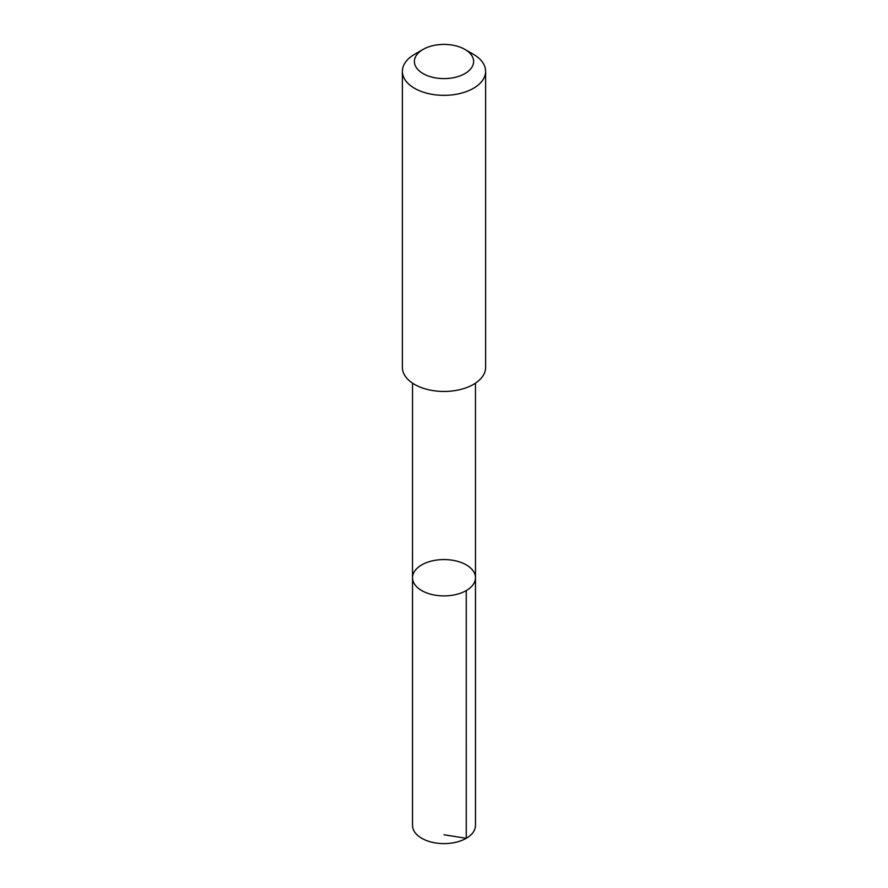 <?xml version="1.0" encoding="UTF-8"?>
<svg xmlns="http://www.w3.org/2000/svg" width="888" height="888" viewBox="0 0 888 888"><rect width="100%" height="100%" fill="white"/><g stroke="black" fill="none" stroke-linecap="round" stroke-linejoin="round"><path stroke-width="1.33" d="M444.955 559.573A31.48 18.171 180 0 1 475.48 577.733A31.48 18.171 180 0 1 444 595.904A31.48 18.171 180 0 1 412.52 577.733A31.48 18.171 180 0 1 444.955 559.573M412.52 825.429A31.48 18.182 0 0 0 443.045 843.6A31.48 18.182 0 0 0 475.48 825.429L475.48 577.733A31.48 18.171 180 0 1 444 595.904A31.48 18.171 180 0 1 412.52 577.733L412.52 825.429M423.065 49.406L414.563 54.312A41.625 24.032 0 0 0 402.375 71.306L402.375 367.41A41.625 24.032 0 0 0 442.735 391.442A41.625 24.032 0 0 0 485.625 367.41L485.625 71.306A41.625 24.032 0 0 0 473.437 54.312L464.935 49.406A29.615 17.094 0 0 0 423.065 49.406A29.615 17.094 0 0 0 416.472 67.799A29.615 17.094 0 0 0 443.101 78.588A29.615 17.094 0 0 0 471.184 68.276A29.615 17.094 0 0 0 464.935 49.406M402.375 71.306A41.625 24.032 0 0 0 442.735 95.338A41.625 24.032 0 0 0 485.625 71.306M444 834.787L466.267 838.283L466.256 590.587M412.531 383.15L412.52 577.733M475.469 383.15L475.48 577.733"/></g></svg>
